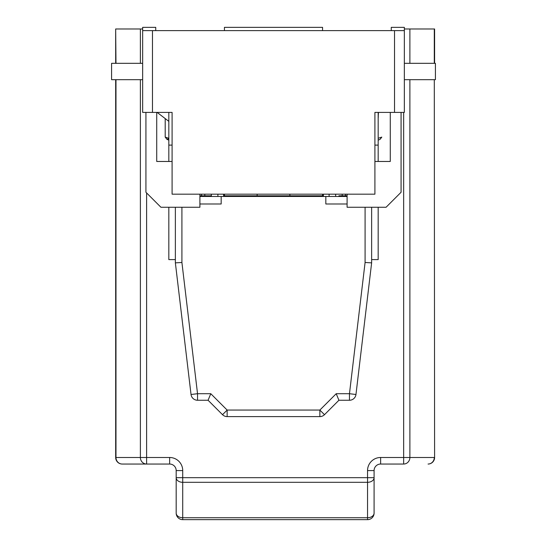 <?xml version="1.0" encoding="UTF-8"?>
<svg xmlns="http://www.w3.org/2000/svg" width="547" height="547" viewBox="0 0 547 547"><rect width="100%" height="100%" fill="white"/><g stroke="black" fill="none" stroke-linecap="round" stroke-linejoin="round"><path stroke-width="0.82" d="M224.434 30.618L224.434 27.35L322.566 27.35L322.566 30.618M378.175 112.402L378.175 161.468L378.175 112.402L381.444 112.402L378.175 112.402M374.907 145.112L378.175 145.112M157.126 112.402L168.825 121.345M168.825 145.112L168.825 112.402L168.825 161.468L168.825 145.112L172.093 145.112M391.262 30.618L391.262 27.35L404.342 27.35L404.342 112.402L374.907 112.402L374.907 194.178L172.093 194.178L172.093 112.402L142.658 112.402L142.658 27.35L155.738 27.35L155.738 30.618M345.465 196.469L345.465 194.178L345.465 196.469M345.465 194.178L345.465 195.812L345.465 194.178M201.535 194.178L201.535 196.469L201.535 194.178M223.614 196.469L223.614 194.178L223.614 196.469M323.386 196.469L323.386 194.178L323.386 196.469M165.556 112.402L168.825 112.402L165.556 112.402M142.658 79.684L111.581 79.684L111.581 63.329L142.658 63.329M142.658 30.618L152.469 30.618L152.469 112.402M394.531 112.402L394.531 30.618L152.469 30.618M394.531 30.618L404.342 30.618M404.342 63.329L435.419 63.329L435.419 79.684L404.342 79.684M342.196 194.178L342.196 196.469L342.196 194.178M374.907 161.468L390.278 161.468L374.907 161.468L390.278 161.468L374.907 161.468L390.278 161.468L390.278 112.402M172.093 161.468L156.722 161.468L172.093 161.468M347.099 203.99L325.834 203.99L325.834 196.469L199.901 196.469L199.901 194.178L199.901 207.258L160.927 207.258L145.926 192.257L145.926 112.402M204.804 196.469L204.804 194.178L204.804 196.469M325.834 196.469L347.099 196.469L347.099 194.178L347.099 207.258L386.073 207.258L401.074 192.257L401.074 112.402M329.109 196.469L329.109 194.178L329.109 196.469M224.434 196.469L224.434 194.178L224.434 196.469M322.566 194.178L322.566 196.469L322.566 194.178M289.855 196.469L289.855 194.178M257.145 194.178L257.145 196.469M217.891 194.178L217.891 196.469L217.891 194.178M335.653 194.178L335.653 196.469L335.653 194.178M211.347 196.469L211.347 194.178L211.347 196.469M378.175 207.258L378.175 259.599L371.632 259.599M371.632 207.258L371.632 262.868L365.088 262.478L365.088 207.258M336.214 393.71L338.921 400.254L324.48 414.694L319.858 410.065L336.214 393.71L349.465 393.71L349.465 400.254L338.921 400.254M181.912 207.258L181.912 262.478L197.535 393.71L210.786 393.71L227.142 410.065L319.858 410.065L319.858 416.609A6.543 6.543 0 0 0 324.48 414.694A6.543 6.543 0 0 1 319.858 416.609L227.142 416.609A6.543 6.543 0 0 1 222.52 414.694L208.079 400.254L197.535 400.254A6.543 6.543 0 0 1 191.033 394.49L175.368 262.868L175.368 207.258M175.368 259.599L168.825 259.599L168.825 207.258M199.901 203.99L221.166 203.99L221.166 196.469M181.912 262.478L175.368 262.868M210.786 393.71L208.079 400.254M227.142 416.609L227.142 410.065L222.52 414.694M156.722 112.402L156.722 161.468M371.632 262.868L355.967 394.49A6.543 6.543 0 0 1 349.465 400.254M199.901 196.469L199.901 194.178L199.901 196.469M347.099 196.469L347.099 194.178M176.182 513.107A6.543 4.629 0 0 0 182.725 517.736L182.725 519.65L367.543 519.65L182.725 519.65A6.543 6.543 0 0 1 176.182 513.107L176.182 470.584A6.543 6.543 0 0 0 169.645 464.041L122.213 464.041A6.543 6.543 0 0 1 115.67 457.497L115.67 79.684L115.67 457.497L140.381 457.497L140.381 79.684M115.67 63.329L115.67 28.984L115.67 63.329M409.888 79.684L409.888 457.497A6.543 6.229 90 0 1 403.659 464.041L380.63 464.041A6.543 6.543 0 0 0 374.086 470.584L374.086 513.107A6.543 6.543 0 0 1 367.543 519.65L367.543 517.736A6.543 4.629 0 0 0 374.086 513.107M434.598 457.497A6.543 6.543 0 0 1 428.062 464.041A6.543 6.543 0 0 0 434.598 457.497L434.291 79.684M434.598 63.329L434.598 28.984L434.598 63.329M404.342 28.984L434.598 28.984M176.182 477.688A6.543 4.629 0 0 0 182.725 482.31L182.725 517.736L367.543 517.736L367.543 482.31A6.543 4.629 0 0 0 374.086 477.688L367.543 477.688L367.543 482.31L182.725 482.31L182.725 477.688L176.182 477.688M176.182 470.584A6.543 6.543 0 0 0 169.645 464.041A6.543 6.543 0 0 1 176.182 470.584A6.543 6.543 0 0 0 169.645 464.041L169.645 457.497A13.087 13.087 0 0 1 182.725 470.584L176.182 470.584M115.978 63.329L115.67 28.984L142.658 28.984M115.978 79.684L115.978 457.497A6.543 6.229 -90 0 0 122.213 464.041M347.099 195.812L338.921 195.812L338.921 196.469M211.347 195.812L199.901 195.812M378.175 138.282L381.799 137.112L380.117 139.273L378.175 140.203M378.175 117.304L378.462 112.402M378.292 117.304L378.175 114.412M168.825 138.617L166.883 139.273L165.201 137.112L168.825 138.282M165.201 137.112L165.201 118.576M168.825 140.203L166.883 139.273M289.527 195.812L306.539 195.812L289.527 195.812M240.461 195.812L257.473 195.812L240.461 195.812M224.434 195.812L322.566 195.812L224.434 195.812M197.535 400.254A6.543 6.543 0 0 1 191.033 394.49L197.535 393.71L197.535 400.254M355.967 394.49L349.465 393.71L365.088 262.478M428.062 464.041A6.543 6.229 90 0 0 434.291 457.497L403.659 457.497L403.659 112.402M409.888 28.984L409.888 63.329M434.291 63.329L434.291 28.984M403.659 464.041L403.659 457.497L380.63 457.497A13.087 13.087 0 0 0 367.543 470.584L374.086 470.584M380.63 464.041L380.63 457.497M182.725 470.584L182.725 477.688L367.543 477.688L367.543 470.584M146.617 192.947L146.617 464.041A6.543 6.229 90 0 1 140.381 457.497L169.645 457.497M140.381 63.329L140.381 28.984"/></g></svg>
